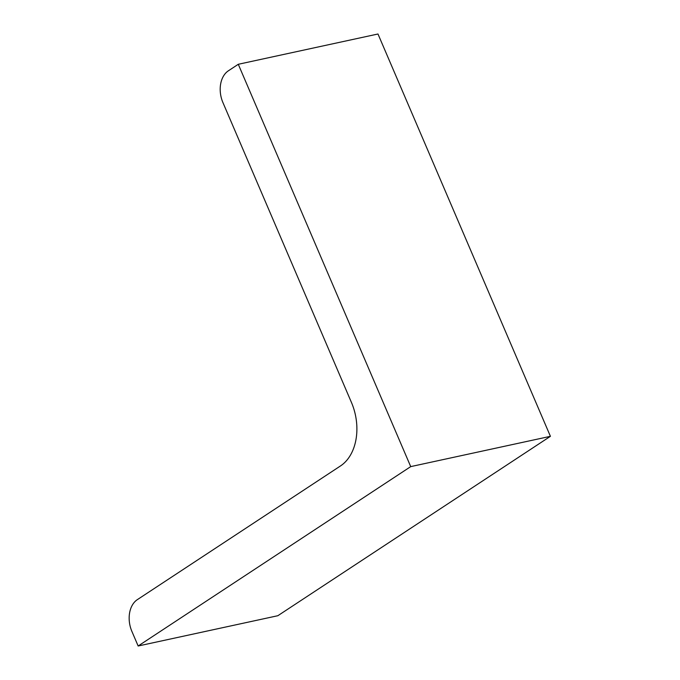 <?xml version="1.0" encoding="UTF-8"?>
<svg xmlns="http://www.w3.org/2000/svg" width="680" height="680" viewBox="0 0 680 680"><rect width="100%" height="100%" fill="white"/><g stroke="black" fill="none" stroke-linecap="round" stroke-linejoin="round"><path stroke-width="1.02" d="M238.28 64.285L410.72 466.616L550.417 436.322L377.978 34L238.28 64.285L228.37 70.814A24.302 17.212 77.8 0 0 222.912 102.544L351.45 402.458A48.603 34.425 77.8 0 1 340.527 465.919L137.343 599.641A24.302 17.212 77.8 0 0 131.877 631.371L138.15 646L277.848 615.715L550.417 436.322M410.72 466.616L138.15 646"/></g></svg>

